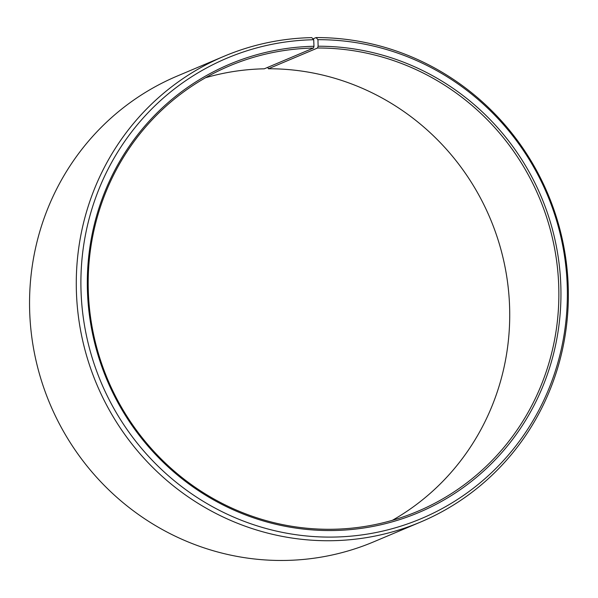<?xml version="1.0" encoding="UTF-8"?>
<svg xmlns="http://www.w3.org/2000/svg" width="598" height="598" viewBox="0 0 598 598"><rect width="100%" height="100%" fill="white"/><g stroke="black" fill="none" stroke-linecap="round" stroke-linejoin="round"><path stroke-width="0.9" d="M392.393 520.305A241.779 234.177 67.1 0 0 500.862 249.291A241.779 234.177 67.1 0 0 268.397 68.763L267.755 67.35M223.988 56.302A252.767 244.821 67.1 0 0 82.584 340.15A252.767 244.821 67.1 0 0 332.862 540.689A252.767 244.821 67.1 0 0 420.648 522.017L373.914 541.743A252.767 244.821 67.1 0 1 286.128 560.423A252.767 244.821 67.1 0 1 35.858 359.884A252.767 244.821 67.1 0 1 177.262 76.036L223.988 56.302A252.767 244.821 67.1 0 1 311.775 37.629L313.711 39.73L313.98 46.285L313.442 48.057A241.779 234.177 67.1 0 0 229.475 65.915A241.779 234.177 67.1 0 0 94.222 337.429A241.779 234.177 67.1 0 0 333.609 529.245A241.779 234.177 67.1 0 0 417.583 511.38A241.779 234.177 67.1 0 0 553.285 241.928A241.779 234.177 67.1 0 0 317.545 48.004L268.397 68.763M313.98 46.285A243.296 235.657 67.1 0 0 87.525 293.229A243.296 235.657 67.1 0 0 334.282 530.501A243.296 235.657 67.1 0 0 560.819 285.665A243.296 235.657 67.1 0 0 318.114 46.233L317.545 48.004M313.711 39.73A249.882 242.033 67.1 0 0 81.119 293.364A249.882 242.033 67.1 0 0 334.551 537.056A249.882 242.033 67.1 0 0 567.225 285.597A249.882 242.033 67.1 0 0 317.949 39.677L318.114 46.233M313.442 48.057L264.294 68.807A241.779 234.177 67.1 0 0 205.51 77.74M312.941 38.9L316.065 37.577L317.949 39.677M420.648 522.017A252.767 244.821 67.1 0 0 562.524 240.314A252.767 244.821 67.1 0 0 316.065 37.577"/></g></svg>
